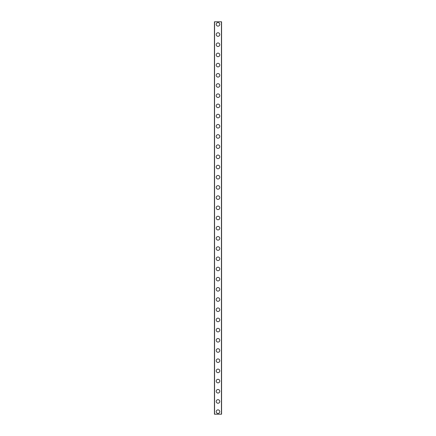<?xml version="1.0" encoding="UTF-8"?>
<svg xmlns="http://www.w3.org/2000/svg" width="436" height="436" viewBox="0 0 436 436"><rect width="100%" height="100%" fill="white"/><g stroke="black" fill="none" stroke-linecap="round" stroke-linejoin="round"><path stroke-width="0.65" d="M216.218 411.649A1.782 1.782 0 0 1 218 409.867A1.782 1.782 0 0 1 219.782 411.649A1.782 1.782 0 0 1 218 413.437A1.782 1.782 0 0 1 216.218 411.649M216.218 401.458A1.782 1.782 0 0 1 218 399.676A1.782 1.782 0 0 1 219.782 401.458A1.782 1.782 0 0 1 218 403.245A1.782 1.782 0 0 1 216.218 401.458M216.218 391.266A1.782 1.782 0 0 1 218 389.484A1.782 1.782 0 0 1 219.782 391.266A1.782 1.782 0 0 1 218 393.049A1.782 1.782 0 0 1 216.218 391.266M216.218 381.075A1.782 1.782 0 0 1 218 379.293A1.782 1.782 0 0 1 219.782 381.075A1.782 1.782 0 0 1 218 382.857A1.782 1.782 0 0 1 216.218 381.075M216.218 370.883A1.782 1.782 0 0 1 218 369.101A1.782 1.782 0 0 1 219.782 370.883A1.782 1.782 0 0 1 218 372.666A1.782 1.782 0 0 1 216.218 370.883M216.218 360.692A1.782 1.782 0 0 1 218 358.91A1.782 1.782 0 0 1 219.782 360.692A1.782 1.782 0 0 1 218 362.474A1.782 1.782 0 0 1 216.218 360.692M216.218 350.5A1.782 1.782 0 0 1 218 348.713A1.782 1.782 0 0 1 219.782 350.5A1.782 1.782 0 0 1 218 352.283A1.782 1.782 0 0 1 216.218 350.5M216.218 340.309A1.782 1.782 0 0 1 218 338.521A1.782 1.782 0 0 1 219.782 340.309A1.782 1.782 0 0 1 218 342.091A1.782 1.782 0 0 1 216.218 340.309M216.218 330.112A1.782 1.782 0 0 1 218 328.33A1.782 1.782 0 0 1 219.782 330.112A1.782 1.782 0 0 1 218 331.9A1.782 1.782 0 0 1 216.218 330.112M216.218 319.92A1.782 1.782 0 0 1 218 318.138A1.782 1.782 0 0 1 219.782 319.92A1.782 1.782 0 0 1 218 321.708A1.782 1.782 0 0 1 216.218 319.92M216.218 309.729A1.782 1.782 0 0 1 218 307.947A1.782 1.782 0 0 1 219.782 309.729A1.782 1.782 0 0 1 218 311.511A1.782 1.782 0 0 1 216.218 309.729M216.218 299.537A1.782 1.782 0 0 1 218 297.755A1.782 1.782 0 0 1 219.782 299.537A1.782 1.782 0 0 1 218 301.32A1.782 1.782 0 0 1 216.218 299.537M216.218 289.346A1.782 1.782 0 0 1 218 287.564A1.782 1.782 0 0 1 219.782 289.346A1.782 1.782 0 0 1 218 291.128A1.782 1.782 0 0 1 216.218 289.346M216.218 279.154A1.782 1.782 0 0 1 218 277.372A1.782 1.782 0 0 1 219.782 279.154A1.782 1.782 0 0 1 218 280.937A1.782 1.782 0 0 1 216.218 279.154M216.218 268.963A1.782 1.782 0 0 1 218 267.175A1.782 1.782 0 0 1 219.782 268.963A1.782 1.782 0 0 1 218 270.745A1.782 1.782 0 0 1 216.218 268.963M216.218 258.771A1.782 1.782 0 0 1 218 256.984A1.782 1.782 0 0 1 219.782 258.771A1.782 1.782 0 0 1 218 260.554A1.782 1.782 0 0 1 216.218 258.771M216.218 248.575A1.782 1.782 0 0 1 218 246.792A1.782 1.782 0 0 1 219.782 248.575A1.782 1.782 0 0 1 218 250.362A1.782 1.782 0 0 1 216.218 248.575M216.218 238.383A1.782 1.782 0 0 1 218 236.601A1.782 1.782 0 0 1 219.782 238.383A1.782 1.782 0 0 1 218 240.171A1.782 1.782 0 0 1 216.218 238.383M216.218 228.192A1.782 1.782 0 0 1 218 226.409A1.782 1.782 0 0 1 219.782 228.192A1.782 1.782 0 0 1 218 229.974A1.782 1.782 0 0 1 216.218 228.192M216.218 218A1.782 1.782 0 0 1 218 216.218A1.782 1.782 0 0 1 219.782 218A1.782 1.782 0 0 1 218 219.782A1.782 1.782 0 0 1 216.218 218M216.218 207.809A1.782 1.782 0 0 1 218 206.026A1.782 1.782 0 0 1 219.782 207.809A1.782 1.782 0 0 1 218 209.591A1.782 1.782 0 0 1 216.218 207.809M216.218 197.617A1.782 1.782 0 0 1 218 195.829A1.782 1.782 0 0 1 219.782 197.617A1.782 1.782 0 0 1 218 199.399A1.782 1.782 0 0 1 216.218 197.617M216.218 187.425A1.782 1.782 0 0 1 218 185.638A1.782 1.782 0 0 1 219.782 187.425A1.782 1.782 0 0 1 218 189.208A1.782 1.782 0 0 1 216.218 187.425M216.218 177.229A1.782 1.782 0 0 1 218 175.446A1.782 1.782 0 0 1 219.782 177.229A1.782 1.782 0 0 1 218 179.016A1.782 1.782 0 0 1 216.218 177.229M216.218 167.037A1.782 1.782 0 0 1 218 165.255A1.782 1.782 0 0 1 219.782 167.037A1.782 1.782 0 0 1 218 168.825A1.782 1.782 0 0 1 216.218 167.037M216.218 156.846A1.782 1.782 0 0 1 218 155.063A1.782 1.782 0 0 1 219.782 156.846A1.782 1.782 0 0 1 218 158.628A1.782 1.782 0 0 1 216.218 156.846M216.218 146.654A1.782 1.782 0 0 1 218 144.872A1.782 1.782 0 0 1 219.782 146.654A1.782 1.782 0 0 1 218 148.436A1.782 1.782 0 0 1 216.218 146.654M216.218 136.463A1.782 1.782 0 0 1 218 134.68A1.782 1.782 0 0 1 219.782 136.463A1.782 1.782 0 0 1 218 138.245A1.782 1.782 0 0 1 216.218 136.463M216.218 126.271A1.782 1.782 0 0 1 218 124.489A1.782 1.782 0 0 1 219.782 126.271A1.782 1.782 0 0 1 218 128.053A1.782 1.782 0 0 1 216.218 126.271M216.218 116.08A1.782 1.782 0 0 1 218 114.292A1.782 1.782 0 0 1 219.782 116.08A1.782 1.782 0 0 1 218 117.862A1.782 1.782 0 0 1 216.218 116.08M216.218 105.888A1.782 1.782 0 0 1 218 104.1A1.782 1.782 0 0 1 219.782 105.888A1.782 1.782 0 0 1 218 107.67A1.782 1.782 0 0 1 216.218 105.888M216.218 95.691A1.782 1.782 0 0 1 218 93.909A1.782 1.782 0 0 1 219.782 95.691A1.782 1.782 0 0 1 218 97.479A1.782 1.782 0 0 1 216.218 95.691M216.218 85.5A1.782 1.782 0 0 1 218 83.717A1.782 1.782 0 0 1 219.782 85.5A1.782 1.782 0 0 1 218 87.287A1.782 1.782 0 0 1 216.218 85.5M216.218 75.308A1.782 1.782 0 0 1 218 73.526A1.782 1.782 0 0 1 219.782 75.308A1.782 1.782 0 0 1 218 77.09A1.782 1.782 0 0 1 216.218 75.308M216.218 65.117A1.782 1.782 0 0 1 218 63.334A1.782 1.782 0 0 1 219.782 65.117A1.782 1.782 0 0 1 218 66.899A1.782 1.782 0 0 1 216.218 65.117M216.218 54.925A1.782 1.782 0 0 1 218 53.143A1.782 1.782 0 0 1 219.782 54.925A1.782 1.782 0 0 1 218 56.707A1.782 1.782 0 0 1 216.218 54.925M216.218 44.734A1.782 1.782 0 0 1 218 42.951A1.782 1.782 0 0 1 219.782 44.734A1.782 1.782 0 0 1 218 46.516A1.782 1.782 0 0 1 216.218 44.734M216.218 34.542A1.782 1.782 0 0 1 218 32.755A1.782 1.782 0 0 1 219.782 34.542A1.782 1.782 0 0 1 218 36.324A1.782 1.782 0 0 1 216.218 34.542M216.218 24.351A1.782 1.782 0 0 1 218 22.563A1.782 1.782 0 0 1 219.782 24.351A1.782 1.782 0 0 1 218 26.133A1.782 1.782 0 0 1 216.218 24.351M221.543 21.8L214.43 21.8L214.43 414.2L221.57 414.2L221.57 21.8L221.543 414.2M214.561 21.8L214.561 414.2M221.439 21.8L221.439 414.2M214.458 21.8L214.458 414.2"/></g></svg>
